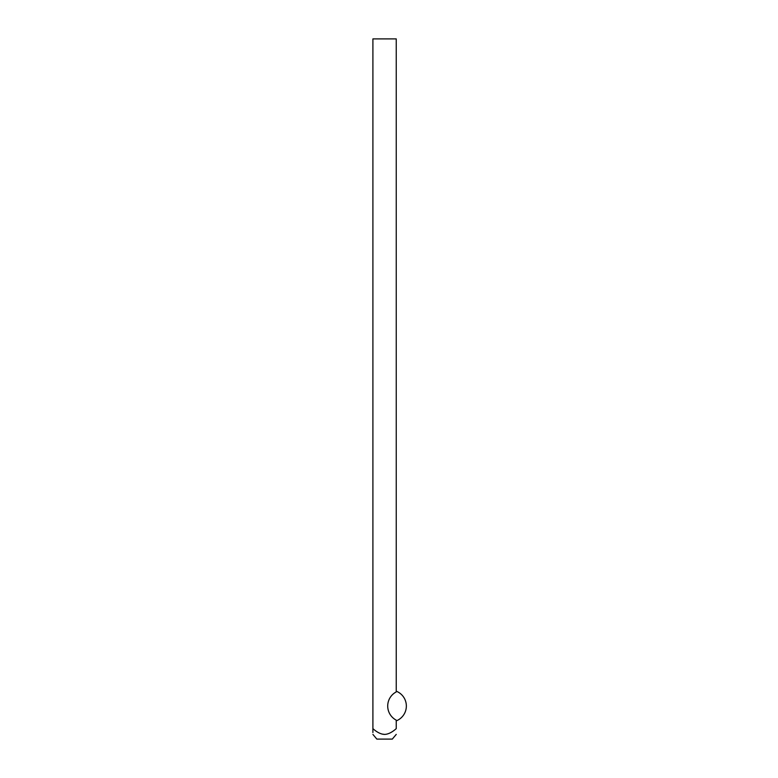 <?xml version="1.0" encoding="UTF-8"?>
<svg xmlns="http://www.w3.org/2000/svg" width="778" height="778" viewBox="0 0 778 778"><rect width="100%" height="100%" fill="white"/><g stroke="black" fill="none" stroke-linecap="round" stroke-linejoin="round"><path stroke-width="1.17" d="M382.086 734.082L384.575 734.403C388.115 734.315 392.005 732.39 396.245 728.636C396.245 736.28 396.245 736.28 396.245 728.636L396.245 720.156A15.949 15.949 0 0 1 396.245 691.914L396.245 38.9L372.905 38.9L372.905 732.545M396.245 720.875A15.949 15.949 0 0 0 396.245 691.195M384.575 734.403C380.967 734.276 377.077 732.361 372.905 728.636M396.245 734.403L392.297 739.1L376.844 739.1L372.905 734.403"/></g></svg>

